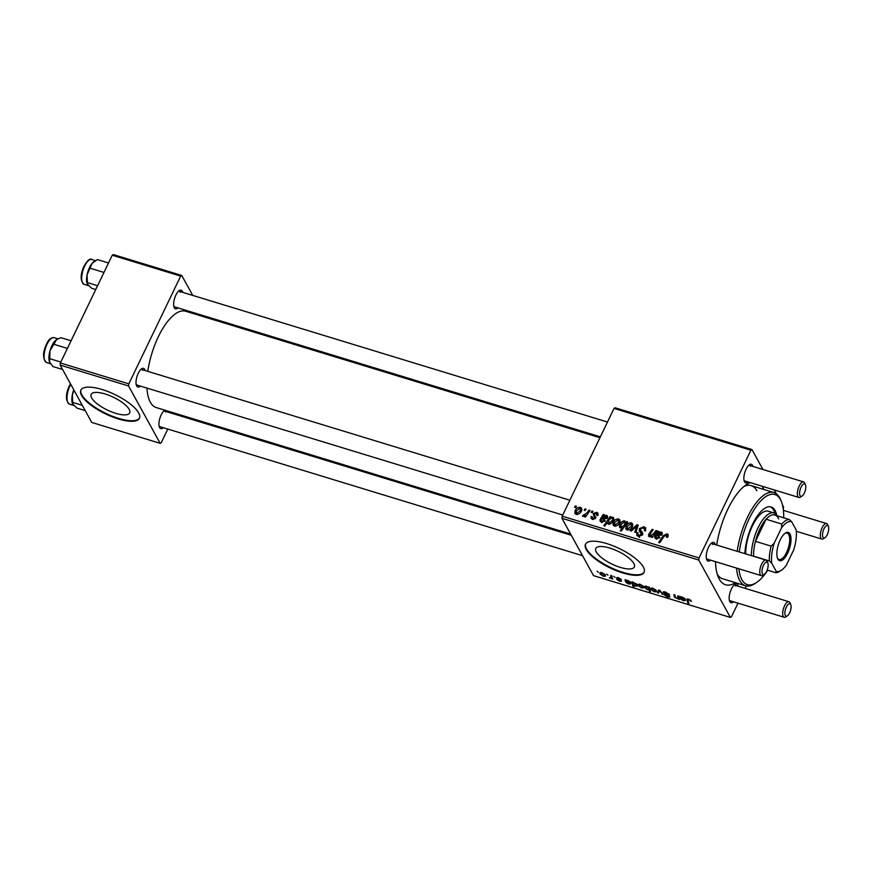 <?xml version="1.0" encoding="UTF-8"?>
<svg xmlns="http://www.w3.org/2000/svg" width="872" height="872" viewBox="0 0 872 872"><rect width="100%" height="100%" fill="white"/><g stroke="black" fill="none" stroke-linecap="round" stroke-linejoin="round"><path stroke-width="1.31" d="M91.658 397.926A21.375 7.063 -154.3 0 0 111.572 411.867A21.375 7.063 -154.3 0 0 129.677 412.925A21.375 7.063 -154.3 0 0 129.176 409.382A21.375 7.063 -154.3 0 0 109.262 395.441A21.375 7.063 -154.3 0 0 91.157 394.384A21.375 7.063 -154.3 0 0 91.658 397.926M81.641 395.507A32.482 10.737 -154.3 0 0 111.91 416.696A32.482 10.737 -154.3 0 0 139.422 418.298A32.482 10.737 -154.3 0 0 138.659 412.914A32.482 10.737 -154.3 0 0 108.39 391.724A32.482 10.737 -154.3 0 0 80.878 390.122A32.482 10.737 -154.3 0 0 81.641 395.507M81.02 389.849A32.482 10.737 -154.3 0 0 81.903 394.951A32.482 10.737 -154.3 0 0 111.758 415.977A32.482 10.737 -154.3 0 0 139.542 418.015M633.824 563.454A21.375 7.063 25.7 0 1 634.326 566.996A21.375 7.063 25.7 0 1 616.221 565.939A21.375 7.063 25.7 0 1 596.295 551.998A21.375 7.063 25.7 0 1 595.794 548.455A21.375 7.063 25.7 0 1 613.899 549.513A21.375 7.063 25.7 0 1 633.824 563.454M586.278 549.578A32.482 10.737 -154.3 0 0 616.558 570.757A32.482 10.737 -154.3 0 0 644.07 572.37A32.482 10.737 -154.3 0 0 643.307 566.985A32.482 10.737 -154.3 0 0 613.027 545.796A32.482 10.737 -154.3 0 0 585.526 544.193A32.482 10.737 -154.3 0 0 586.278 549.578M585.668 543.921A32.482 10.737 -154.3 0 0 586.551 549.022A32.482 10.737 -154.3 0 0 616.406 570.037A32.482 10.737 -154.3 0 0 644.19 572.087M140.359 386.078A9.745 3.869 -73 0 1 136.686 385.969A9.745 3.869 -73 0 1 136.512 385.598A9.745 3.869 -73 0 1 136.98 376.551A9.745 3.869 -73 0 1 141.645 368.791A9.745 3.869 -73 0 1 144.665 369.39A9.745 3.869 -73 0 1 145.101 370.535M136.196 384.541A8.121 3.226 107 0 0 136.882 385.01L562.734 515.025M167.598 411.017A9.745 3.869 -73 0 1 168.024 412.162M163.282 427.694A9.745 3.869 -73 0 1 159.62 427.585A9.745 3.869 -73 0 1 159.434 427.215A9.745 3.869 -73 0 1 159.903 418.168A9.745 3.869 -73 0 1 164.568 410.407A9.745 3.869 -73 0 1 164.917 410.2M159.118 426.168A8.121 3.226 107 0 0 159.805 426.637L582.54 555.693M177.986 307.892A9.745 3.869 -73 0 1 174.313 307.783A9.745 3.869 -73 0 1 174.138 307.413A9.745 3.869 -73 0 1 174.607 298.366A9.745 3.869 -73 0 1 179.272 290.605A9.745 3.869 -73 0 1 182.292 291.215A9.745 3.869 -73 0 1 182.728 292.36M173.822 306.366A8.121 3.226 107 0 0 174.509 306.835L600.372 436.85M733.494 601.789A9.745 3.869 -73 0 1 729.831 601.68A9.745 3.869 -73 0 1 729.657 601.298A9.745 3.869 -73 0 1 730.115 592.262A9.745 3.869 -73 0 1 734.78 584.502A9.745 3.869 -73 0 1 737.81 585.101A9.745 3.869 -73 0 1 738.246 586.246M729.341 600.252A8.121 3.226 107 0 0 730.028 600.721L784.201 617.267A8.121 3.226 -73 0 1 783.241 616.406A8.121 3.226 -73 0 1 783.972 607.141A8.121 3.226 -73 0 1 788.942 601.724A8.121 3.226 -73 0 1 789.89 602.585A8.121 3.226 -73 0 1 790.043 602.901A8.121 3.226 -73 0 1 790.163 603.239M710.571 560.162A9.745 3.869 -73 0 1 706.909 560.064A9.745 3.869 -73 0 1 706.723 559.682A9.745 3.869 -73 0 1 707.192 550.646A9.745 3.869 -73 0 1 711.857 542.885A9.745 3.869 -73 0 1 714.887 543.485A9.745 3.869 -73 0 1 715.312 544.629M706.418 558.636A8.121 3.226 107 0 0 707.105 559.105L761.267 575.64A8.121 3.226 -73 0 1 760.319 574.779A8.121 3.226 -73 0 1 761.038 565.525A8.121 3.226 -73 0 1 766.008 560.107A8.121 3.226 -73 0 1 766.968 560.969A8.121 3.226 -73 0 1 767.12 561.285A8.121 3.226 -73 0 1 767.24 561.623M748.198 481.987A9.745 3.869 -73 0 1 744.535 481.878A9.745 3.869 -73 0 1 744.35 481.497A9.745 3.869 -73 0 1 744.819 472.461A9.745 3.869 -73 0 1 749.484 464.7A9.745 3.869 -73 0 1 752.514 465.299A9.745 3.869 -73 0 1 752.939 466.444M744.045 480.45A8.121 3.226 107 0 0 744.732 480.919L798.894 497.465A8.121 3.226 -73 0 1 797.945 496.604A8.121 3.226 -73 0 1 798.665 487.339A8.121 3.226 -73 0 1 803.635 481.922A8.121 3.226 -73 0 1 804.594 482.783A8.121 3.226 -73 0 1 804.747 483.099A8.121 3.226 -73 0 1 804.867 483.437M762.041 486.205A53.595 21.299 -73 0 1 763.109 487.906A53.595 21.299 -73 0 1 763.894 489.475M735.434 582.681A53.595 21.299 -73 0 1 719.237 579.073A53.595 21.299 -73 0 1 718.245 577.002A53.595 21.299 -73 0 1 715.509 561.666M717.231 574.103A48.723 19.358 107 0 0 722.67 578.79L745.473 585.755A48.723 19.358 -73 0 1 739.761 580.589A48.723 19.358 -73 0 1 736.546 568.097M599.947 437.722L185.66 311.239A50.347 20.012 107 0 0 147.793 371.363M146.943 388.084A50.347 20.012 107 0 0 150.344 402.221A50.347 20.012 107 0 0 156.251 407.562L570.626 534.067M561.928 518.284L562.189 516.17L699.05 557.949L698.788 560.064L561.928 518.284L593.527 575.64L730.376 617.42L731.444 616.777L738.006 603.162M745.124 588.349L746.279 585.951M783.252 509.139L783.557 506.915L782.446 504.888M562.189 516.17L614.041 408.423L615.12 407.78L751.969 449.56L762.956 469.507M774.205 489.922L776.298 493.726M596.601 512.267L598.05 513.292L597.876 515.537L596.775 515.352L596.132 513.139L594.246 513.793L595.631 518.033L592.491 519.374L591.096 518.371L591.162 516.518L592.252 516.704L592.96 518.502L594.519 517.87L593.178 513.564L596.601 512.267L598.105 515.003M597.898 515.483L596.132 513.139M594.17 514.48L595.838 517.249M593.047 519.483L592.197 517.946L593.505 519.494M595.358 518.48L594.137 516.388M603.261 514.447L604.34 514.774L604.024 515.679L606.563 515.308L607.522 516.039L607.435 517.903L603.588 519.298L601.713 519.014L601.168 519.81L601.974 521.26L604.307 520.388L605.288 520.824L601.462 522.11L600.067 521.118L600.056 519.57L603.261 514.447L604.263 516.257M601.168 519.81L602.53 522.274M613.321 522.361C614.389 519.974 616.166 518.862 618.64 519.004L619.905 519.963L619.763 522.557C618.684 525.042 616.864 526.197 614.324 526.034L613.114 525.108L613.321 522.361L614.019 523.636M667.015 533.773L668.181 534.601L667.516 537.381L666.415 537.185L666.404 534.874L664.17 536.28L659.679 542.765L658.633 542.438L663.276 535.735L667.015 533.773L668.246 535.997M667.462 537.37L666.404 534.874M625.889 522.818L626.739 521.62L627.655 521.892L621.322 531.048L620.275 530.732L622.499 527.538L620.374 527.887L619.469 527.168L619.752 524.432C620.755 522.143 622.444 520.955 624.821 520.889L626.39 523.723L624.821 520.889M630.271 530.765L636.952 524.737L638.217 525.118L635.841 532.454L634.794 532.138L636.92 525.969L631.393 531.103L630.271 530.765M645.574 530.677L643.329 527.833L640.528 528.835L640.386 529.762L642.293 532.236L642.457 534.7L638.424 536.422L636.811 535.245L636.854 532.727L638.053 532.727L637.912 534.492L639.002 535.299L641.389 534.449L639.274 530.852L639.438 528.606L643.939 526.721L645.749 527.985L645.454 530.939L644.364 530.743L644.648 528.77L645.629 530.558M640.386 529.762L643.002 534.089M574.528 507.264L575.433 505.956L576.468 506.272L575.585 507.58L574.528 507.264M699.05 557.949L750.901 450.203L614.041 408.423M626.02 526.23C627.088 523.854 628.865 522.742 631.339 522.873L632.603 523.843L632.462 526.437C631.383 528.912 629.562 530.078 627.023 529.914L625.813 528.977L626.02 526.23L626.717 527.505M657.957 531.146L659.025 531.473L658.709 532.378L661.249 532.007L662.208 532.727L662.121 534.601L658.273 535.997L656.398 535.713L655.853 536.498L656.66 537.948L658.992 537.076L659.973 537.523L656.147 538.798L654.752 537.817L654.752 536.269L657.957 531.146L658.949 532.956M655.853 536.498L657.226 538.972M649.269 536.705L648.572 534.525L652.136 529.369L653.193 529.686L649.64 534.83L650.022 535.931L653.76 533.61L655.897 530.514L656.943 530.841L652.332 537.501L651.286 537.174L652.06 536.062L649.269 536.705L648.463 536.095M649.64 534.83L650.458 536.716M613.888 519.123L612.853 517.227L613.387 520.671C612.406 522.949 610.738 524.127 608.394 524.225L607.315 522.557L604.863 526.023L603.816 525.707L610.149 516.551L611.207 516.867L610.553 517.794L612.853 517.227L613.692 517.903M608.394 524.225L607.315 522.557L608.198 524.148M575.084 510.687C576.163 508.311 577.929 507.188 580.414 507.33L581.678 508.289L581.537 510.883C580.447 513.368 578.637 514.524 576.098 514.36L574.877 513.434L575.084 510.687L575.793 511.962M584.12 510.185L585.025 508.877L586.06 509.194L585.177 510.512L584.12 510.185M587.139 512.747L589.025 510.098L590.072 510.425L585.461 517.074L584.414 516.758L585.374 515.385L582.932 516.453L582.354 515.984L587.139 512.747L587.728 513.815M583.292 515.003L584.164 516.213M591.118 512.322L592.023 511.014L593.058 511.33L592.175 512.649L591.118 512.322M613.725 576.305L614.956 577.286L613.725 576.305M606.727 574.168L607.958 575.149L606.727 574.168M621.333 580.905L619.741 581.308L616.755 579.455L619.534 580.85L620.068 580.338L616.362 577.951L618.215 577.613L621.387 579.64L617.376 578.223L621.398 581.319M618.586 577.733L617.376 578.223M619.534 580.85L620.581 580.163M632.909 582.158L637.203 584.687L637.399 585.908L635.644 586.158L633.672 585.047L634.053 586.791L633.007 586.475L631.862 581.842L632.909 582.158M669.761 596.612L667.723 597.124L663.93 594.628L667.418 596.535L668.737 596.328L663.254 592.622C662.905 591.717 663.668 591.532 665.543 592.066L669.598 594.759L665.816 592.644L664.257 592.895L669.86 597.157M664.584 591.826L664.257 592.895M669.118 595.892L668.78 596.601L668.998 595.794M652.954 588.219L656.245 590.464L656.463 591.663L654.273 591.848L650.992 589.548L650.795 588.426L652.954 588.219M677.609 595.805L678.656 596.121L679.484 599.489L674.492 597.266L673.849 594.66L674.895 594.977L675.538 597.571L676.596 598.279L677.991 597.364L677.609 595.805M678.765 596.546L678.002 598.127L678.601 596.11M687.409 598.933L686.983 599.805L688.629 599.119L691.463 601.309L688.891 599.696L688.062 600.252L688.869 603.522L687.823 603.206L686.983 599.184M689.098 599.271L688.062 600.252M698.788 560.064L730.376 617.42M685.305 598.999L681.512 598.944L683.234 600.307L685.566 600.459L683.397 600.743L680.574 599.064L679.659 596.426L682.863 597.353L685.381 599.456M648.452 586.9L649.368 587.183L650.512 591.816L649.466 591.499L649.084 589.886L647.624 589.821L644.8 587.695L644.593 586.507L646.435 586.235L648.583 587.51L648.452 586.9M658.665 590.017L659.93 590.409L662.993 594.453L659.472 590.747L658.545 593.102L657.423 592.753L658.665 590.017M640.255 584.349L643.536 586.594L643.765 587.783L641.574 587.968L638.293 585.668L638.097 584.545L640.255 584.349M630.609 582.3L626.815 582.245L628.538 583.608L630.881 583.76L628.712 584.044L625.878 582.365L624.973 579.738L628.167 580.654L630.696 582.758M602.018 572.675L605.31 574.921L605.528 576.109L603.337 576.305L600.056 573.994L599.86 572.882L602.018 572.675M610.727 575.389L611.773 575.705L612.613 579.073L611.403 578.06L609.397 578.038L611.021 576.719L610.727 575.389M610.084 577.853L611.544 575.64M597.135 571.236L598.366 572.228L597.135 571.236M756.842 490.751A48.723 19.358 107 0 0 751.13 485.584A48.723 19.358 107 0 0 744.001 486.423M60.146 365.085L60.397 362.97L128.827 383.854L128.566 385.98L60.146 365.085L91.734 422.44L160.165 443.336L161.233 442.682L167.784 429.068M174.912 414.265L175.337 413.383M128.827 383.854L180.678 276.119L112.259 255.224L113.327 254.58L181.747 275.465L192.734 295.412M203.983 315.828L204.648 317.037M60.397 362.97L112.259 255.224M128.566 385.98L160.165 443.336M181.747 275.465L180.678 276.119M142.583 370.338A8.121 3.226 107 0 0 141.624 369.477A8.121 3.226 107 0 0 140.795 369.488M165.506 411.955A8.121 3.226 107 0 0 164.546 411.094A8.121 3.226 107 0 0 163.718 411.104M180.21 292.153A8.121 3.226 107 0 0 179.25 291.292A8.121 3.226 107 0 0 178.422 291.303M716.697 545.055A53.595 21.299 -73 0 1 746.465 484.592A53.595 21.299 -73 0 1 750.269 482.619M751.969 449.56L750.901 450.203M750.421 466.248A8.121 3.226 107 0 0 749.473 465.386A8.121 3.226 107 0 0 748.645 465.397M712.795 544.433A8.121 3.226 107 0 0 711.846 543.572A8.121 3.226 107 0 0 711.018 543.572M735.717 586.049A8.121 3.226 107 0 0 734.769 585.188A8.121 3.226 107 0 0 733.941 585.199M690.831 600.285L690.461 601.059M690.58 600.067L690.308 600.644M688.466 601.876L687.823 603.206M681.479 597.178L680.574 599.064M680.988 597.102L680.356 598.421M682.787 597.723L681.424 598.53L684.269 598.683L682.95 597.385M681.741 597.157L681.424 598.53M684.509 598.17L684.313 598.933L684.64 598.257M679.081 597.843L678.438 599.173M678.939 597.276L678.296 598.606M675.124 595.968L674.492 597.266M650.109 590.17L649.466 591.499M649.705 588.578L649.084 589.886M645.574 586.082L644.8 587.695M647.711 589.461L648.844 588.894L648.615 588.11L646.773 586.725L645.694 586.9L645.836 588.011L647.711 589.461L649.466 587.597M649.095 587.096L648.615 588.11M651.733 588.011L650.992 589.548M654.054 591.401L655.232 590.213L653.204 588.687L652.027 589.864L654.054 591.401M655.962 590.061L655.395 591.227L655.526 589.603M652.3 588.066L652.027 589.864M662.262 593.494L661.946 594.137M658.731 590.039L657.423 592.753M668.911 593.854L668.595 594.497M668.802 593.745L668.508 594.333M639.034 584.131L638.293 585.668M641.356 587.521L642.533 586.333L640.506 584.807L639.329 585.984L641.356 587.521M643.264 586.18L642.697 587.357L642.828 585.733M639.601 584.186L639.329 585.984M633.824 584.72L633.007 586.475M633.704 582.442L633.541 584.327L635.317 585.679L636.146 584.327L634.369 582.943L633.323 583.183L633.682 582.442M635.317 585.679L636.549 583.815M636.44 583.717L636.146 584.327M626.794 580.48L625.878 582.365M626.303 580.403L625.671 581.733M628.102 581.024L626.739 581.831L629.573 581.984L628.265 580.687M627.044 580.458L626.739 581.831M629.824 581.471L629.617 582.245L629.944 581.559M620.711 578.866L620.428 579.455M600.797 572.457L600.056 573.994M603.13 575.847L604.307 574.659L602.269 573.133L601.102 574.321L603.13 575.847M605.026 574.506L604.46 575.683L604.59 574.059M601.375 572.512L601.102 574.321M612.198 577.428L611.566 578.757M612.035 576.741L611.403 578.06M576 506.97L575.433 505.956M645.073 529.544L643.939 526.721M638.239 536.356L636.854 532.727M637.748 533.926L636.963 532.52M639.721 536.596L639.002 535.299M641.956 535.484L641.389 534.449M642.272 535.027L641.411 533.468M640.735 532.596L641.062 531.549L639.438 528.606M637.835 526.328L636.952 524.737M637.563 527.135L636.92 525.969M632.789 525.511L631.339 522.873M627.677 530.045L626.859 528.552L627.491 529.042L631.372 526.219L630.914 523.756L627.055 526.557L628.047 530.056M631.971 527.309L631.372 526.219M632.592 526.132L630.914 523.756M627.23 522.513L626.739 521.62M623.055 528.541L622.499 527.538M620.45 525.707L619.752 524.432M623.883 525.576L624.886 524.039L624.483 521.794L620.799 524.737L621.137 527.102L623.883 525.576L624.428 526.568M621.562 527.887L620.57 526.644L621.278 527.942M626.107 524.137L624.483 521.794M625.453 525.075L624.886 524.039M663.843 536.76L663.276 535.735M659.014 532.923L658.709 532.378M662.349 533.991L661.249 532.007M659.505 538.002L658.992 537.076M656.147 538.798L654.752 536.269M656.365 539.201L657.161 537.959M656.115 536.073L655.537 535.016M658.306 533.359L657.619 532.116M660.496 532.792L656.998 534.885L661.085 534.285L660.496 532.792L661.652 535.31M657.51 535.822L656.998 534.885M656.463 531.538L655.897 530.514M652.627 537.087L652.06 536.062M649.814 536.781L648.572 534.525M652.703 530.383L652.136 529.369M620.09 521.63L618.64 519.004M614.978 526.165L614.161 524.672L614.793 525.173L618.673 522.35L618.215 519.875L614.357 522.677L615.349 526.176M619.273 523.44L618.673 522.35M619.894 522.252L618.215 519.875M610.705 517.565L610.149 516.551M608.994 524.301L608.22 522.906L608.743 523.32L612.242 520.573L612.689 518.698L612.079 518.001L610.465 518.502L608.384 521.129L609.277 524.279M612.831 521.652L612.242 520.573M613.561 520.279L612.079 518.001M612.994 521.391L612.384 520.279M604.318 516.235L604.024 515.679M607.653 517.303L606.563 515.308M604.819 521.303L604.307 520.388M601.451 522.11L600.056 519.57M601.68 522.513L602.476 521.26M601.429 519.374L600.852 518.317M603.62 516.671L602.933 515.417M605.811 516.093L602.312 518.186L606.4 517.587L605.811 516.093L606.967 518.611M602.824 519.123L602.312 518.186M592.775 519.44L591.162 516.518M595.053 518.829L594.519 517.87M594.704 517.935L594.791 516.497L593.178 513.564M581.864 509.957L580.414 507.33M576.752 514.491L575.923 512.998L576.556 513.499L580.447 510.676L579.978 508.202L576.12 511.003L577.111 514.502M581.046 511.766L580.447 510.676M581.668 510.578L579.978 508.202M585.592 509.902L585.025 508.877M589.581 511.123L589.025 510.098M585.929 516.398L585.374 515.385M592.589 512.038L592.023 511.014M776.69 514.96A34.106 13.549 107 0 0 775.088 510.578A34.106 13.549 107 0 0 771.088 506.959A34.106 13.549 107 0 0 754.585 520.366A34.106 13.549 107 0 0 744.852 553.644M774.968 513.379A34.106 13.549 107 0 0 773.671 510.142A34.106 13.549 107 0 0 770.368 506.796M783.688 517.815A47.099 18.715 107 0 0 781.279 501.346A47.099 18.715 107 0 0 780.407 499.525A47.099 18.715 107 0 0 757.877 504.267A47.099 18.715 107 0 0 739.303 551.954M738.867 568.806A47.099 18.715 107 0 0 741.854 579.64A47.099 18.715 107 0 0 756.482 582.561A47.099 18.715 107 0 0 767.687 570.244M737.211 551.311A48.723 19.358 -73 0 1 773.933 492.549A48.723 19.358 -73 0 1 779.644 497.705A48.723 19.358 -73 0 1 780.549 499.591L781.279 501.346M745.691 553.905A29.234 11.619 -73 0 1 753.408 523.952A29.234 11.619 -73 0 1 768.243 511.188L773.944 512.932A29.234 11.619 -73 0 1 777.279 515.853M756.482 582.561L754.901 583.608A48.723 19.358 -73 0 1 745.473 585.755M56.506 339.666A12.993 5.167 -73 0 0 56.429 339.709A12.993 5.167 -73 0 0 55.536 340.418A12.993 5.167 107 0 0 52.374 344.756L52.374 344.756A12.993 5.167 107 0 0 49.955 350.925L56.56 339.622L60.887 337.671L71.079 340.778M67.286 348.386L53.715 344.244M49.737 358.675L49.955 350.925A12.993 5.167 107 0 0 49.573 362.076L49.737 358.675L60.833 362.065M62.566 369.488L52.93 366.545L49.573 362.076A12.993 5.167 107 0 0 49.584 362.12A12.993 5.167 107 0 0 49.595 362.153M82.317 405.349L72.692 402.406L72.365 394.689L74.044 390.329M85.216 410.603L76.943 408.085L72.518 403.736A12.993 5.167 107 0 0 72.561 403.867M73.052 404.706L72.692 402.406M73.76 389.817A12.993 5.167 107 0 0 72.365 394.689A12.993 5.167 107 0 0 72.518 403.736M95.746 289.526L91.647 288.283L87.211 283.934A12.993 5.167 107 0 0 87.265 284.065M108.531 262.963L97.435 259.573L92.094 263.377A12.993 5.167 107 0 0 87.069 274.887L92.094 263.377A12.993 5.167 107 0 1 94.056 261.524L94.721 261.088M103.855 272.402L90.285 268.249M97.577 285.722L87.385 282.604L87.069 274.887A12.993 5.167 107 0 0 87.211 283.934M87.756 284.904L87.385 282.604M767.731 562.789A6.496 2.583 107 0 0 763.447 565.372A6.496 2.583 107 0 0 762.411 573.841A6.496 2.583 107 0 0 764.428 574.234A6.496 2.583 107 0 0 767.534 569.067A6.496 2.583 107 0 0 767.851 563.039A6.496 2.583 107 0 0 767.731 562.789M764.428 574.234L762.837 575.28A8.121 3.226 -73 0 1 761.267 575.64M805.357 484.603A6.496 2.583 107 0 0 801.074 487.186A6.496 2.583 107 0 0 800.038 495.656A6.496 2.583 107 0 0 802.055 496.059A6.496 2.583 107 0 0 805.161 490.882A6.496 2.583 107 0 0 805.477 484.854A6.496 2.583 107 0 0 805.357 484.603M802.055 496.059L800.463 497.105A8.121 3.226 -73 0 1 798.894 497.465M785.334 615.458A6.496 2.583 107 0 0 787.351 615.861A6.496 2.583 107 0 0 790.468 610.683A6.496 2.583 107 0 0 790.773 604.656A6.496 2.583 107 0 0 790.653 604.405A6.496 2.583 107 0 0 786.37 606.988A6.496 2.583 107 0 0 785.334 615.458M787.351 615.861L785.77 616.907A8.121 3.226 -73 0 1 784.201 617.267M822.961 537.272A6.496 2.583 107 0 0 824.977 537.675A6.496 2.583 107 0 0 828.095 532.498A6.496 2.583 107 0 0 828.4 526.47A6.496 2.583 107 0 0 828.28 526.219A6.496 2.583 107 0 0 823.996 528.803A6.496 2.583 107 0 0 822.961 537.272M824.977 537.675L823.397 538.722A8.121 3.226 -73 0 1 821.827 539.081A8.121 3.226 -73 0 1 820.868 538.22A8.121 3.226 -73 0 1 821.598 528.966A8.121 3.226 -73 0 1 826.569 523.549A8.121 3.226 -73 0 1 827.517 524.41A8.121 3.226 -73 0 1 827.67 524.715A8.121 3.226 -73 0 1 827.79 525.064M787.623 553.24A14.78 5.875 -73 0 1 777.617 558.549A14.78 5.875 -73 0 1 780.255 539.855A14.78 5.875 -73 0 1 785.399 533.065A14.78 5.875 -73 0 1 790.926 537.326A14.78 5.875 -73 0 1 787.623 553.24M777.41 557.982A13.81 5.483 107 0 0 779.056 559.486A13.81 5.483 107 0 0 786.522 552.532A13.81 5.483 107 0 0 787.111 533.086A13.81 5.483 107 0 0 784.909 533.413M751.402 555.649A29.234 11.619 -73 0 1 758.117 527.658A29.234 11.619 -73 0 1 773.944 512.932M778.642 518.905A27.61 10.976 107 0 0 773.562 514.72A27.61 10.976 107 0 0 766.074 519.243A27.61 10.976 107 0 0 759.948 528.824A27.61 10.976 107 0 0 755.435 541.349A27.61 10.976 107 0 0 753.626 556.162L753.724 556.358M767.186 570.092L775.786 572.719L776.222 571.356A25.986 10.322 107 0 0 781.377 570.255A25.986 10.322 107 0 0 786.315 565.263L793.716 549.883A25.986 10.322 107 0 0 796.169 529.925L791.656 521.729A25.986 10.322 107 0 0 781.563 527.822L781.759 524.028L766.074 519.243L755.435 541.349L771.121 546.134L774.162 543.212A25.986 10.322 107 0 0 771.709 563.17L769.3 560.947L753.626 556.162A27.61 10.976 107 0 0 753.626 556.325M773.562 514.72L789.247 519.505L791.656 521.729M781.563 527.822L774.162 543.212M771.709 563.17L776.222 571.356M781.759 524.028A27.61 10.976 -73 0 1 789.247 519.505M781.377 570.255L779.786 571.302A27.61 10.976 -73 0 1 775.786 572.719M769.3 560.947A27.61 10.976 -73 0 1 771.121 546.134M680.672 596.742L680.247 597.625M674.972 595.293L674.307 596.677M649.215 587.139L648.681 588.24M660.584 591.281L660.289 591.914M625.987 580.043L625.562 580.926M642.729 533.599L641.389 531.146M636.833 529.38L636.135 528.105M625.311 525.293L624.755 524.301M657.335 534.416L656.779 533.402M659.025 536.149L658.414 535.027M649.88 534.405L649.313 533.381M654.316 534.634L653.76 533.61M602.65 517.717L602.094 516.704M604.34 519.45L603.718 518.328M46.51 362.512C42.456 358.643 42.586 352.255 46.881 343.328C48.767 339.339 51.165 337.453 54.097 337.66A12.993 5.167 107 0 0 47.524 343.274A12.993 5.167 107 0 0 46.51 362.512L50.511 363.733M70.752 384.356A12.993 5.167 107 0 0 69.542 386.797A12.993 5.167 107 0 0 69.433 404.139L73.684 405.436M84.246 266.995A12.993 5.167 107 0 0 84.137 284.337C80.322 281.1 80.159 275.312 83.625 266.974C87.189 260.554 89.892 258.047 91.724 259.475A12.993 5.167 107 0 0 84.246 266.995M688.019 599.729L688.357 599.042M648.779 589.265L649.509 587.761M645.694 586.9L646.054 586.137M636.353 585.494L636.942 584.273M617.343 578.027L617.616 577.449M620.363 580.85L620.668 580.218M611.032 577.656L611.839 575.967M637.912 534.492L639.536 537.435M666.982 535.31L667.843 536.88M655.831 537.381L656.681 538.929M661.129 533.25L662.001 534.83M649.586 535.604L650.218 536.76M612.58 518.382L613.594 520.213M601.146 520.682L601.996 522.23M606.443 516.562L607.315 518.132M594.268 514.709L595.892 517.641M594.595 516.976L595.402 518.426M773.933 492.549L751.13 485.584M54.097 337.66L57.944 338.837M70.458 383.8L68.921 386.776C65.454 395.114 65.629 400.902 69.433 404.139M84.137 284.337L88.388 285.635M91.724 259.475L95.462 260.619M141.624 369.477L569.863 500.223M711.846 543.572L766.008 560.107M767.851 563.039L767.12 561.285M803.635 481.922L749.473 465.386M607.49 422.037L179.25 291.292M805.477 484.854L804.747 483.099M790.773 604.656L790.043 602.901M788.942 601.724L734.769 585.188M571.291 535.277L164.546 411.094M828.4 526.47L827.67 524.715M796.299 531.288L821.827 539.081M783.405 510.371L826.569 523.549"/></g></svg>

